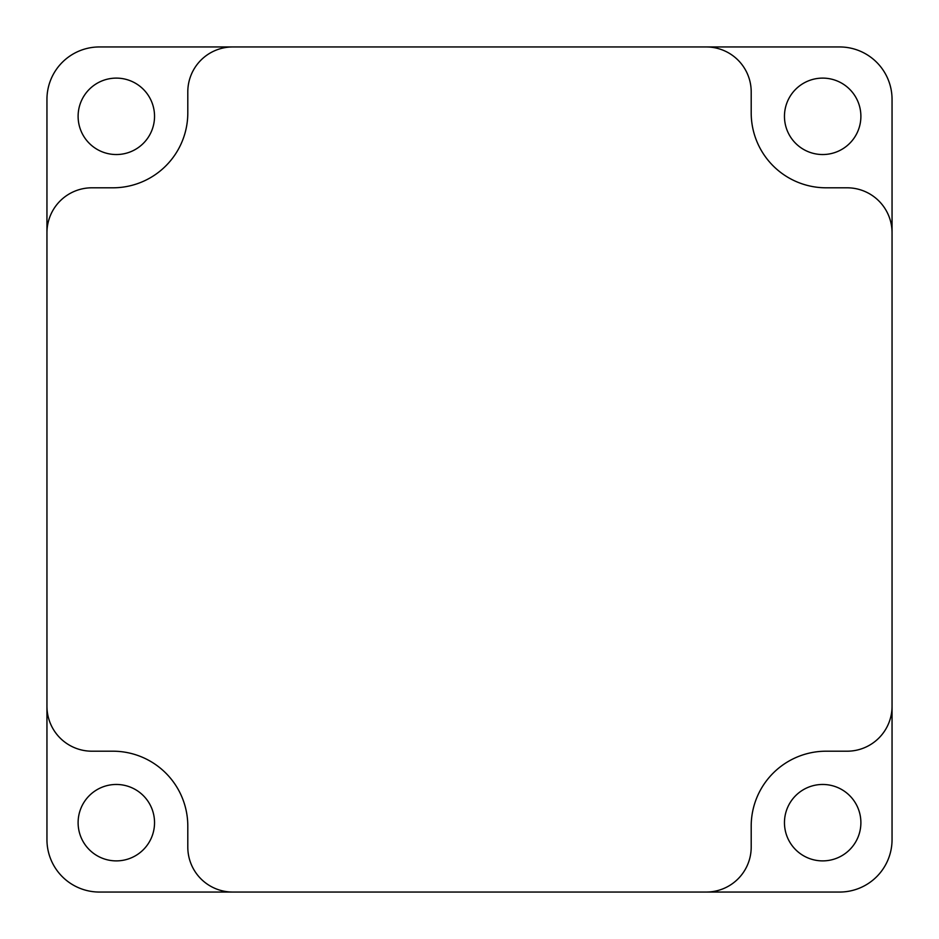 <?xml version="1.0" encoding="UTF-8"?>
<svg xmlns="http://www.w3.org/2000/svg" width="939" height="939" viewBox="0 0 939 939"><rect width="100%" height="100%" fill="white"/><g stroke="black" fill="none" stroke-linecap="round" stroke-linejoin="round"><path stroke-width="1.41" d="M154.536 822.67A38.206 38.206 0 0 1 116.33 860.887A38.206 38.206 0 0 1 78.113 822.67A38.206 38.206 0 0 1 116.33 784.464A38.206 38.206 0 0 1 154.536 822.67M154.536 116.33A38.206 38.206 0 0 1 116.33 154.536A38.206 38.206 0 0 1 78.113 116.33A38.206 38.206 0 0 1 116.33 78.113A38.206 38.206 0 0 1 154.536 116.33M860.887 116.33A38.206 38.206 0 0 1 822.67 154.536A38.206 38.206 0 0 1 784.464 116.33A38.206 38.206 0 0 1 822.67 78.113A38.206 38.206 0 0 1 860.887 116.33M860.887 822.67A38.206 38.206 0 0 1 822.67 860.887A38.206 38.206 0 0 1 784.464 822.67A38.206 38.206 0 0 1 822.67 784.464A38.206 38.206 0 0 1 860.887 822.67M46.95 706.245L46.95 839.607A52.443 52.443 0 0 0 99.393 892.05L839.607 892.05A52.443 52.443 0 0 0 892.05 839.607L892.05 99.393A52.443 52.443 0 0 0 839.607 46.95L99.393 46.95A52.443 52.443 0 0 0 46.95 99.393L46.95 706.245A44.955 44.955 0 0 0 91.905 751.2L112.88 751.2A74.92 74.92 0 0 1 187.8 826.12L187.8 847.095A44.955 44.955 0 0 0 232.755 892.05M706.245 892.05A44.955 44.955 0 0 0 751.2 847.095L751.2 826.12A74.92 74.92 0 0 1 826.12 751.2L847.095 751.2A44.955 44.955 0 0 0 892.05 706.245M892.05 232.755A44.955 44.955 0 0 0 847.095 187.8L826.12 187.8A74.92 74.92 0 0 1 751.2 112.88L751.2 91.905A44.955 44.955 0 0 0 706.245 46.95M232.755 46.95A44.955 44.955 0 0 0 187.8 91.905L187.8 112.88A74.92 74.92 0 0 1 112.88 187.8L91.905 187.8A44.955 44.955 0 0 0 46.95 232.755"/></g></svg>
